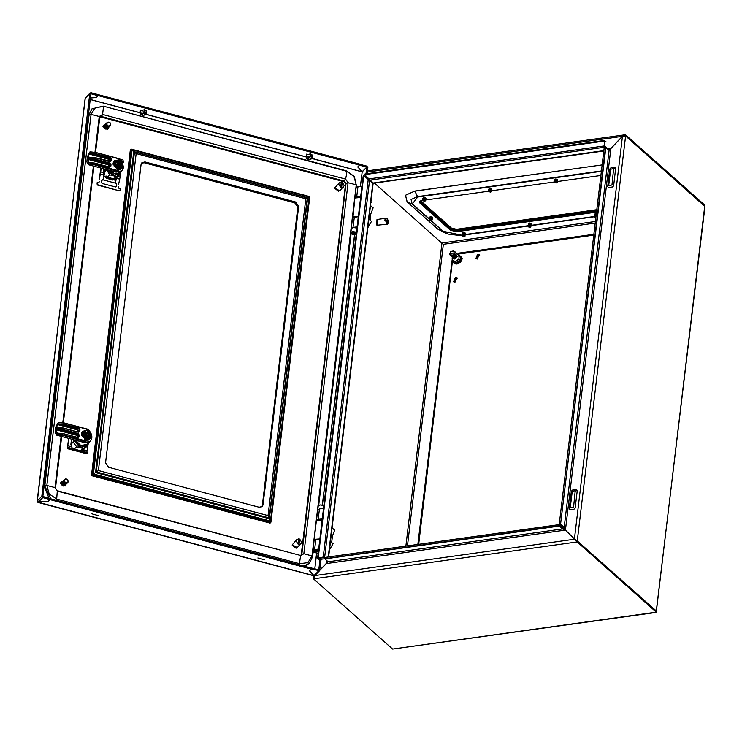 <?xml version="1.0" encoding="UTF-8"?>
<svg xmlns="http://www.w3.org/2000/svg" width="742" height="742" viewBox="0 0 742 742"><rect width="100%" height="100%" fill="white"/><g stroke="black" fill="none" stroke-linecap="round" stroke-linejoin="round"><path stroke-width="1.11" d="M317.808 509.671L318.244 505.979L319.997 504.94L323.883 505.506M358.321 216.72L354.24 217.285L352.431 218.361L351.281 228.926M358.293 216.72L357.106 226.894L353.025 227.46L351.216 228.536M361.957 186.196L357.876 186.761L356.067 187.837L354.862 198.207M360.742 196.37L356.67 196.936L354.862 198.012M359.434 197.103L360.677 196.936M352.914 217.712L354.889 198.012L360.612 197.493L360.324 196.982M355.696 227.646L357.032 227.46M595.882 217.183L594.333 217.638L595.761 218.167L594.184 217.239L595.919 216.877L594.184 217.239L594.908 216.618L595.937 216.673L594.203 217.035L594.333 217.638L595.882 217.183M594.713 216.182L595.993 216.237L594.713 216.182M594.963 216.145L596.002 216.2L594.963 216.145M595.019 215.672L596.058 215.727L595.019 215.672M594.824 215.236L596.104 215.282L594.824 215.236M595.075 215.189L596.114 215.245L595.075 215.189M595.13 214.716L596.169 214.772L595.13 214.716M594.936 214.29L596.225 214.336L594.936 214.29M595.186 214.243L596.225 214.299L595.186 214.243M595.242 213.77L594.546 214.188L595.242 213.77M594.323 215.365L594.852 214.299L594.323 215.365M594.212 216.312L594.741 215.245L594.212 216.312M594.184 217.313L594.62 216.2L594.184 217.313M570.273 507.723L573.575 507.268L575.226 490.694L572.221 491.445L570.273 507.723M569.235 508.91L570.106 509.791L574.058 509.235L575.171 508.075L577.276 490.443L576.404 489.562L572.453 490.119L571.34 491.278L569.235 508.91M608.7 185.528L611.992 185.064L613.643 168.49L610.638 169.241L608.7 185.528M607.661 186.706L608.523 187.587L612.484 187.03L613.588 185.88L615.693 168.239L614.83 167.358L610.87 167.915L609.757 169.074L607.661 186.706M449.791 253.291L451.034 251.455L453.381 250.972L454.419 253.235L453.158 255.165L449.921 254.858L449.754 253.328L453.965 253.124L449.949 253.254M556.352 182.875L556.908 182.643L555.211 181.855L554.617 182.365L556.908 182.643L555.211 181.855L554.617 182.365L556.352 182.875M555.164 181.558L557.149 182.291L555.183 181.354L557.149 182.291L555.164 181.558L554.469 181.966L555.164 181.558M554.997 180.918L556.964 181.178L557.131 182.365L556.964 181.178L554.997 180.918M555.248 180.872L556.964 181.178L555.248 180.872M555.304 180.399L557.288 181.131L555.304 180.399L554.608 180.816L555.304 180.399M555.109 179.963L557.084 180.223L557.335 181.382L557.084 180.223L555.109 179.963M555.359 179.926L557.084 180.223L555.359 179.926M555.415 179.453L557.4 180.185L555.415 179.453L554.719 179.861L555.415 179.453M555.22 179.017L557.196 179.276L557.455 180.427L557.196 179.276L555.22 179.017M555.47 178.97L557.196 179.276L555.47 178.97M554.608 180.093L555.137 179.026L554.608 180.093M554.497 181.039L555.025 179.981L554.497 181.039M554.469 182.05L554.905 180.927L554.469 182.05M554.497 182.133L555.183 181.354L554.497 182.133M377.697 225.318L376.834 225.086L376.908 219.706M463.082 235.604L462.489 236.114L464.789 236.392L463.082 235.604M462.461 236.002L463.036 235.297L464.844 236.281M462.377 235.613L463.064 235.093L465.021 235.928M462.34 235.789L462.869 234.667L464.844 234.926L465.002 236.114M462.989 234.639L464.696 234.862M462.516 234.741L463.175 234.147L465.086 235.047M462.377 234.787L462.98 233.711L464.956 233.971L465.215 235.131M463.101 233.693L464.817 233.915M462.628 233.786L463.286 233.201L465.197 234.092M462.489 233.841L463.101 232.765L465.067 233.025L465.327 234.175M463.212 232.747L464.928 232.969M462.739 232.84L463.509 232.237M596.651 210.691L456.488 230.335L451.386 229.195L420.25 200.98M596.772 209.671L456.608 229.315L451.507 228.174L420.695 200.804M386.703 223.861L387.445 224.149L388.4 222.86L385.552 220.328L386.703 223.861M387.825 222.35L388.502 221.979L387.352 218.436L386.61 218.157L377.381 219.446L377.474 225.16L387.445 224.149M387.843 222.071L384.996 219.539L384.885 220.42L385.552 220.328M384.996 219.539L386.61 218.157M388.502 221.979L385.654 219.446M432.632 217.666L430.583 216.59L429.813 217.026M531.263 223.843L528.341 223.741M465.336 233.081L463.119 232.265L462.414 232.979M575.959 540.417L565.413 530.076L564.18 527.265L560.943 524.39L559.96 524.529L563.197 527.404L564.18 527.265L609.117 150.403L605.593 146.619L560.59 524.093L605.88 147.528M656.318 611.065L704.9 207.12L704.668 206.239L625.599 136.018L622.417 136.333L609.117 150.403M704.677 206.174L704.798 205.154L625.729 134.933L625.599 135.953L704.603 206.183M328.604 556.945L373.152 183.357L369.553 180.649L324.625 557.502L323.243 557.075L368.245 179.61L369.553 180.649M607.828 149.253L605.704 147.213M372.874 182.588L368.932 178.887L603.932 145.961L604.266 146.879M565.181 530.159L562.668 527.952L562.547 528.963L328.14 561.815L324.903 558.949L559.31 526.097L559.431 525.076L558.772 524.687L323.846 557.613M562.668 527.952L559.431 525.076M577.313 540.909L577.193 541.929L656.262 612.141L392.583 649.102L656.178 612.447L656.382 611.13L577.313 540.909L574.772 539.61L565.367 530.131L562.547 528.963L558.939 525.809L558.772 524.687L323.809 557.613L318.819 558.401L318.986 559.524L558.939 525.809M392.583 649.102L313.514 578.881L313.745 577.749M374.469 183.107L442.427 243.682M704.668 206.239L656.392 611.056L577.118 540.872M367.299 172.042L622.417 136.333L574.382 539.156L577.322 540.835L625.599 136.018M563.197 527.404L565.45 529.788M607.846 149.114L610.898 148.669M370.045 180.083L372.456 182.217M625.729 134.933L624.514 134.812L622.371 136.296L610.944 148.279M610.907 148.242L607.41 148.725M367.253 177.255L369.08 179.1M624.894 135.916L625.413 135.981M328.14 561.815L319.802 570.283M565.367 530.131L574.846 539.675M314.691 575.597L313.514 578.881L577.193 541.929L574.327 539.211L314.691 575.597M313.643 577.795L313.412 576.896L314.552 575.606M371.918 182.745L373.152 183.357M326.61 563.568L326.174 563.178L326.897 560.72M319.821 570.171L326.128 563.614L326.508 560.368M366.724 176.828L372.141 182.699M371.649 181.818L371.575 182.439M366.733 176.763L369.191 179.258M369.924 179.991L372.196 182.3M324.449 558.763L324.903 558.949M318.819 558.401L558.772 524.687M558.494 524.817L558.661 525.939M559.459 524L559.96 524.529M560.59 524.093L605.593 146.619M606.01 141.815L604.878 141.694L559.301 523.982L560.423 524.102M604.405 145.729L604.628 140.414L364.953 174.008L364.582 174.648L368.932 178.887M604.313 145.311L604.628 140.414M604.257 141.054L364.582 174.648M323.614 557.65L322.649 557.437L323.243 557.075L317.604 558.132L322.649 557.437M368.245 179.61L363.775 175.483L363.19 175.845L317.604 558.132M363.775 175.483L318.188 557.771M419.592 201.472L450.728 229.287L456.849 230.651L456.729 231.671L450.607 230.298L419.916 203.048L419.369 201.954L422.523 200.451M600.853 175.464L557.52 181.54M554.367 181.975L491.594 190.777M488.449 191.213L425.676 200.015M596.614 211.071L456.849 230.651M596.485 212.082L456.729 231.671M596.271 213.881L594.259 214.503M425.973 198.197L423.765 197.316M430.035 219.817L429.451 220.328L431.742 220.597L430.035 219.817M429.414 220.216L429.998 219.511L431.798 220.495M429.33 219.827L430.017 219.307L431.974 220.142M429.303 220.003L429.831 218.871L431.798 219.131L431.965 220.328M429.943 218.853L431.658 219.075M429.479 218.955L430.128 218.361L432.039 219.261M429.33 219.001L429.943 217.925L431.909 218.185L432.169 219.335M430.054 217.907L431.77 218.129M429.59 218L430.249 217.415L432.159 218.306M429.442 218.055L430.054 216.979L432.029 217.239L432.28 218.389M430.175 216.961L431.881 217.183M431.909 216.692L432.271 217.36M319.895 538.915L315.832 539.48L314.014 540.556L313.022 551.371M318.68 549.089L314.627 549.655L312.799 550.731M323.54 508.391L319.477 508.956L317.65 510.032L316.472 520.522M323.512 508.391L322.325 518.565L318.262 519.131L316.435 520.207M321.388 519.252L321.434 519.984M318.615 519.65L322.26 519.131M321.907 519.177L321.305 519.929M317.038 549.878L318.615 549.655M318.272 549.701L318.077 550.174M530.15 227.386L530.706 227.145L529 226.366L528.415 226.876L530.15 227.386M528.378 226.764L528.963 226.06L530.762 227.043M528.295 226.375L528.981 225.856L530.938 226.69M528.267 226.551L528.786 225.429L530.762 225.679L530.929 226.876M528.907 225.401L530.623 225.624M528.434 225.503L529.092 224.909L531.003 225.809M528.295 225.549L528.907 224.474L530.873 224.733L531.133 225.893M529.018 224.455L530.734 224.678M528.554 224.548L529.213 223.963L531.114 224.854M528.406 224.603L529.018 223.528L530.984 223.787L531.244 224.937M529.129 223.509L530.845 223.732M528.666 223.602L529.436 222.999M490.434 192.113L490.991 191.881L489.284 191.093L488.7 191.603L490.434 192.113M488.663 191.492L489.238 190.796L491.046 191.779M488.579 191.111L489.266 190.592L491.223 191.427M488.551 191.288L489.071 190.156L491.046 190.416L491.213 191.603M489.191 190.137L490.907 190.36M488.718 190.23L489.377 189.637L491.287 190.536M488.579 190.277L489.191 189.201L491.158 189.46L491.417 190.62M489.303 189.182L491.018 189.405M488.839 189.284L489.497 188.691L491.399 189.59M488.69 189.331L489.303 188.255L491.269 188.514L491.529 189.664M489.414 188.236L491.13 188.459M423.367 200.331L422.773 200.841L425.073 201.119L423.367 200.331M422.745 200.73L423.32 200.034L425.129 201.017M422.662 200.349L423.348 199.83L425.305 200.665M422.625 200.525L423.153 199.394L425.129 199.654L425.287 200.841M423.274 199.375L424.981 199.598M422.801 199.468L423.459 198.875L425.37 199.774M422.662 199.515L423.265 198.439L425.24 198.698L425.5 199.858M423.385 198.42L425.101 198.643M422.912 198.522L423.571 197.929L425.481 198.828M422.773 198.568L423.376 197.493L425.352 197.752L425.611 198.912M423.497 197.474L425.212 197.697M332.472 528.183L334.661 530.131L332.416 536.188L331.665 542.467M330.858 541.753L333.047 543.701L329.439 549.933M331.609 535.464L332.416 536.188M329.828 546.65L332.499 524.26M370.907 205.914L373.096 207.862L370.842 213.919L370.1 220.207M369.284 219.484L371.473 221.431L367.865 227.664M370.035 213.195L370.842 213.919M368.264 224.381L370.926 201.991M453.241 257.075L456.469 256.621L453.241 257.075M455.236 254.933L456.497 255.276L456.97 256.695L454.753 259.004L453.492 258.67L453.019 257.251L455.236 254.933M456.571 255.341L457.044 256.76L454.818 259.069L453.529 258.698M477.802 254.265L475.761 258.615L477.236 259.014L479.276 254.664L477.802 254.265M479.582 255.035L478.525 254.905L476.169 258.884M455.597 277.387L453.557 281.737L455.031 282.136L457.072 277.786L455.597 277.387M457.387 278.157L456.321 278.027L453.974 282.006M593.748 235.084L457.452 254.2M457.554 254.172L459.586 253.059L593.85 234.24M479.703 255.267L477.004 255.647M417.876 544.433L452.193 259.83M454.846 278.723L454.438 282.136M118.664 184.276L120.083 177.069L117.922 176.494M120.083 177.069L120.445 173.461M103.435 172.645L100.68 171.912L101.06 168.119M101.756 180.668L103.147 179.23L103.936 174.565M100.819 168.054L99.382 178.544L100.68 171.912M116.132 179.193L115.539 182.532L116.448 184.684M99.641 178.303L99.734 179.443M115.91 179.332L115.279 182.764M264.532 559.783L257.882 558.012L264.532 559.783M262.445 555.035L262.38 553.421L259.654 553.81M259.96 554.367L262.52 554.478M262.872 554.571L264.532 555.591L262.733 553.513L262.798 555.127M262.529 555.053L262.705 553.541M65.157 485.982L60.38 483.441L61.132 482.022M65.917 484.405L65.296 485.852L60.649 483.163L61.261 481.873L62.718 481.196M63.302 481.623L61.994 483.691L61.428 483.756L61.716 482.319M61.855 484.266L61.428 483.756M61.976 484.155L62.875 485.472L63.256 484.98L62.068 483.877M65.046 482.217L64.396 480.176M64.962 482.077L64.109 482.532L63.339 480.89L63.831 480.872M63.293 481.641L63.552 481.252M62.745 481.716L63.246 480.668M61.957 483.923L63.358 484.665L62.337 483.459M63.664 483.923L63.32 484.433L62.606 483.033M63.803 483.265L63.469 484.072L62.866 482.615M62.847 482.263L63.617 483.691L63.098 482.217M64.109 482.532L63.775 483.311L63.339 481.818M63.942 482.921L63.589 481.41M64.452 480.222L64.61 479.286M64.294 479.712L64.118 480.324M62.439 481.549L61.929 482.949M61.679 483.357L62.096 481.957M65.973 478.84L64.369 479.62M67.847 480.028L66.066 478.776M64.489 481.743L65.899 482.81L66.706 482.625M64.971 485.222L62.931 485.351M65.361 484.814L63.534 485.055L63.58 485.667M65.277 484.758L63.738 484.758L63.71 485.361M65.417 484.517L63.96 484.739L64.294 483.942M65.565 484.266L64.09 484.415M66.882 483.441L66.149 483.506L66.159 484.155M67.151 483.163L66.483 483.756M67.429 482.884L66.446 483.07L66.641 483.543M67.698 482.606L66.557 482.847L66.799 483.32M64.99 482.328L66.316 482.949M66.428 482.745L66.993 483.033L68.051 482.133M64.739 482.894L66.159 483.19M64.359 483.849L65.778 484.174L64.22 484.072M64.007 484.637L65.342 484.86M64.443 483.589L65.871 483.988M63.209 484.674L63.515 484.266M64.508 483.478L65.908 483.923M66.001 483.728L64.684 483.051M64.804 482.792L66.168 483.404M62.82 481.614L63.385 480.538M62.467 482.133L62.968 480.946M62.532 482.031L63.107 480.816M61.994 482.857L62.384 481.549M61.734 483.255L62.031 481.929M61.493 483.663L61.688 482.309M62.912 485.389L61.753 484.331M63.209 484.702L62.17 483.515M63.358 484.341L62.384 483.098M63.506 483.979L62.616 482.68M63.812 483.218L63.098 481.846M63.107 481.206L63.654 480.259M63.042 481.308L63.515 480.389M63.979 482.829L63.358 481.437M63.413 480.797L63.933 479.981M63.339 480.89L63.784 480.12M64.155 482.439L63.626 481.029M63.729 480.389L64.202 479.703M63.654 480.491L64.062 479.842M64.294 482.133L63.831 480.723L64.341 482.04M64.044 480L64.48 479.425M63.97 480.093L64.331 479.564M64.517 481.697L64.183 480.259M61.549 484.721L62.727 485.797L61.734 484.545M61.234 484.09L61.178 483.302L61.688 484.609M61.178 483.302L61.438 482.699M63.469 485.889L64.842 485.491L62.764 485.722M62.773 485.685L63.432 485.964M66.084 478.97L67.958 480.658L67.976 481.818L67.04 482.764M66.307 483.125L64.86 482.588M68.069 481.437L67.912 480M64.452 479.638L65.593 478.961M61.252 484.062L61.809 484.303M65.899 482.81L64.99 482.281M67.012 483.292L66.52 483.71M67.29 483.014L66.678 483.487M67.559 482.745L66.836 483.265M65.018 485.287L63.608 485.593M65.185 485.073L63.738 485.296M65.491 484.637L63.988 484.665M65.639 484.405L64.118 484.331M66.038 483.663L64.545 483.302M107.701 129.191L102.925 126.65L103.676 125.231M108.462 127.615L107.84 129.062L103.194 126.372L103.806 125.083L105.262 124.406M104.038 126.873L104.232 125.519L104.038 126.873L104.566 126.845L104.724 125.008M106.347 126.474L105.318 125.584L104.223 126.567M105.642 125.426L105.012 125.342L105.512 124.155M105.846 124.777L105.012 125.342M104.52 127.364L105.42 128.681L105.791 128.218L104.882 126.669M107.507 125.287L106.839 125.342L106.635 123.701M106.839 125.342L105.883 124.1L106.375 124.081M106.653 125.741L105.587 124.517L106.097 124.461M105.605 128.236L104.613 127.086M106.208 127.132L105.865 127.643L105.151 126.242M106.199 126.826L106.013 127.281L105.503 126.761L105.41 125.825M106.486 126.131L105.883 125.027M106.996 123.432L107.479 122.226L108.601 122.207L109.714 122.699L110.79 124.693L109.983 122.625L108.629 122.18M106.839 122.922L107.034 124.953L108.443 126.019L107.442 125.75M104.984 124.758L104.474 126.159M104.641 125.166L104.288 126.465M110.604 124.656L109.25 125.834M108.443 126.019L109.584 125.973M107.516 128.431L105.475 128.561M107.673 128.199L106.078 128.264L106.125 128.858M106.403 128.199L107.822 127.967M106.635 127.652L107.961 127.726M108.109 127.476L106.783 127.29M109.157 126.928L107.136 126.455M109.426 126.65L108.87 127.17M109.695 126.372L109.028 126.965M109.974 126.094L108.991 126.279L109.185 126.752M110.243 125.815L109.102 126.057L109.343 126.53M108.851 126.335L107.358 125.88L108.861 126.159M108.972 125.955L109.538 126.242L110.595 125.342M107.349 126.001L108.703 126.4M106.987 126.799L108.388 126.956M106.904 127.058L108.286 127.439L106.839 127.151M107.034 124.953L107.59 125.426M106.551 127.847L106.254 128.579M104.715 126.724L105.754 127.884L106.06 127.476M107.052 126.687L108.453 127.132M107.228 126.261L108.582 126.873M105.29 124.925L105.791 123.877M105.364 124.823L105.93 123.747M105.076 125.24L105.652 124.025M104.539 126.066L104.928 124.758M105.457 128.598L104.297 127.541M105.605 128.255L104.501 127.132M105.902 127.55L104.928 126.307M106.05 127.188L105.16 125.89M106.199 126.808L105.392 125.472M106.356 126.428L105.642 125.055M105.661 124.415L106.199 123.469M105.587 124.517L106.06 123.599M106.523 126.038L105.902 124.647M105.958 124.007L106.477 123.191M105.883 124.1L106.338 123.33M106.7 125.648L106.171 124.239M106.273 123.599L106.746 122.912M106.199 123.701L106.57 123.079M106.375 123.933L106.885 125.25M106.588 123.209L107.024 122.634M106.514 123.302L106.848 122.801M107.061 124.906L106.727 123.469M104.093 127.93L105.271 129.006L104.279 127.754M103.778 127.299L103.722 126.511L104.232 127.819M103.722 126.511L103.982 125.908M106.013 129.099L107.386 128.7L105.308 128.932M105.318 128.895L105.976 129.173M106.996 122.847L108.137 122.17M103.797 127.272L104.353 127.513M107.905 128.023L106.282 128.505M109.287 126.78L108.907 127.123M109.556 126.502L109.065 126.919M109.835 126.223L109.222 126.697M110.104 125.955L109.38 126.474M107.562 128.496L106.152 128.802M107.887 128.069L106.412 128.19M108.035 127.847L106.533 127.874M108.184 127.615L106.662 127.541M108.712 126.613L107.238 126.149M261.815 506.907L263.085 504.81L262.269 506.536L259.171 507.268L108.61 467.228L105.512 462.906L141.101 164.446L141.907 162.721L145.005 161.988L295.576 202.028L298.674 206.35L297.848 207.185L294.75 202.854L295.576 202.028M145.005 161.988L144.189 162.813L294.75 202.854M305.787 198.726L309.117 196.945L132.076 149.865L136.176 153.622L305.787 198.726L268.001 515.634L98.389 470.53L93.427 473.971L132.076 149.865M91.479 475.613L270.06 523.11L270.932 522.145L270.533 521.134L93.353 474.017L91.479 475.613L130.304 150.023L131.306 149.161L309.748 196.621L270.913 521.941M93.427 473.971L270.468 521.051L268.001 515.634M262.26 505.636L297.848 207.185M144.189 162.813L141.546 163.184M263.085 504.81L298.674 206.35M98.556 515.644L91.906 513.872L98.556 515.644M96.469 510.895L96.414 509.29L93.659 509.671M93.984 510.236L96.553 510.338M96.822 510.988L96.896 510.431L98.565 511.451L96.757 509.383L96.553 510.913M96.896 510.431L96.757 509.383M352.626 217.007L358.34 216.497M357.635 216.812L353.906 216.84L353.786 217.369L353.86 216.887M356.661 186.669L354.259 176.42L346.189 170.762L103.175 106.134L91.887 108.926L88.539 115.474L91.108 114.37L99.28 116.54L99.762 117.366L101.515 116.522L99.808 117.143M301.169 555.359L345.559 183.821L344.01 181.66L100.995 117.041M304.647 566.257L309.497 563.169L312.53 556.75L312.048 555.925L303.877 553.755L301.827 554.348L346.069 183.302L344.52 181.141L101.515 116.522L102.535 114.491L99.28 116.54L95.004 152.342M88.539 115.474L44.297 486.511L48.935 498.179M314.209 540.148L314.367 539.304L319.255 539.007M314.135 539.749L316.407 520.754L322.121 520.253M317.928 539.193L315.452 539.555M144.644 109.76L143.92 113.674L145.098 114.899L143.948 113.647M145.098 114.899L146.174 113.396L144.412 111.986M142.585 113.47L142.343 115.279L142.306 113.47M140.748 109.955L140.368 112.237L140.98 113.804L143.568 113.582L140.98 113.804M144.291 109.668L144.059 111.894L140.368 112.237M142.343 115.279L145.08 114.889M144.059 111.894L143.568 113.582M142.371 115.251L144.959 115.038M140.609 110.057L140.155 113.053L142.019 115.158L140.804 114.407M140.229 112.376L140.841 113.934M144.393 109.686L143.92 113.674M144.978 114.287L144.894 115.019M142.223 113.47L142.019 115.158M122.115 170.632L123.497 167.497L122.105 170.641L118.525 171.671L94.373 164.789L88.437 164.761L86.879 162.006L86.981 160.17L86.879 162.006M117.607 170.845L123.385 167.358L119.063 158.649L118.618 159.855L114.231 160.866L113.099 163.268L117.486 169.352L117.857 171.031M118.618 159.855L122.096 166.7L121.104 168.972L117.486 169.352M120.547 169.408L121.169 166.672M116.086 161.459L113.507 161.886M118.525 171.671L116.142 172.125L88.437 164.761M93.854 164.715L93.974 163.157L88.187 162.832L88.521 164.195L94.531 164.325L117.236 170.372L117.366 169.306M88.187 162.832L88.317 157.026L87.231 158.139L86.981 160.17L88.075 159.066M88.14 158.51L89.699 159.317L89.522 159.799L88.094 158.946M89.198 153.585L90.339 153.891L90.162 154.373L89.059 153.863L89.968 151.869L87.556 156.358L86.972 160.272M119.063 158.649L119.991 159.103L123.487 167.442M94.651 157.554L88.252 157.582M88.307 157.156L90.598 157.285M89.059 153.863L88.317 157.026M88.493 164.678L88.521 164.195M87.213 158.241L87.556 156.358M118.497 159.808L118.627 158.751L95.31 152.379L119.119 158.658M89.272 157.211L95.264 157.61L95.143 159.196L109.797 163.092L111.04 164.826L110.873 166.18L109.315 167.163L94.651 163.268L94.373 164.789M94.002 162.98L88.112 162.637M89.198 162.674L89.949 162.711M113.146 164.705L113.266 163.073L114.416 162.006L114.305 163.843L116.411 161.366L117.542 161.264L114.991 163.157L116.8 167.469L116.253 168.861M118.08 168.276L120.955 167.785L121.308 165.698L119.212 168.174L118.08 168.276L120.853 165.577L118.822 162.071L120.464 165.828L119.295 167.646M118.006 168.536L117.449 169.102L117.83 165.976L116.921 166.802L118.34 165.809L119.731 166.013L119.824 165.271L118.998 165.049L118.154 165.865M118.34 165.809L117.83 165.976M118.136 167.822L118.117 165.911M118.099 165.856L117.18 164.576L117.598 164.214L117.922 165.141L118.534 162.47M118.284 164.538L118.998 165.049M115.9 164.993L116.16 164.297L115.344 164.075L115.251 164.826L116.791 165.559L116.577 167.349M116.16 164.297L116.958 164.186L116.596 164.789L117.217 163.286L117.598 164.214M114.917 163.333L117.199 162.108L116.958 164.186M117.922 165.141L118.303 162.016L117.514 161.506M118.822 162.071L118.85 161.45L118.303 162.016M118.878 161.617L119.907 162.294L118.85 161.45M121.308 165.698L119.907 162.294L121.428 163.871L121.308 165.698M117.653 169.426L119.889 168.87L117.755 169.473M116.744 167.924L115.706 167.238L114.305 163.843L113.953 165.92L116.67 168.184M114.416 162.006L117.542 161.264M113.341 163.092L113.192 164.947M119.889 168.87L120.955 167.785M117.199 162.108L117.486 161.71M116.735 165.985L116.735 167.34L117.301 166.672M117.162 163.75L117.69 163.416M117.18 164.576L117.282 163.778M119.156 165.865L119.824 165.271M116.921 166.802L116.846 167.377M116.958 164.511L116.438 165.206M107.052 169.714L112.969 175.585L119.1 174.12L121.521 171.235M120.464 172.738L115.65 175.14L113.656 174.889L108.072 169.983M106.468 169.556L109.751 174.797L107.404 177.18L106.05 175.947L105.364 176.633L106.727 177.867L106.319 178.284L112.738 179.991L114.75 179.1L115.223 179.768L116.772 178.794L116.299 178.126L114.75 179.1M106.394 170.113L104.047 172.496L104.464 169.018M103.88 168.87L103.37 173.183L104.075 174.834L104.761 174.138L104.047 172.496M103.806 175.483L106.319 178.284M109.751 174.797L116.169 176.503L119.694 174.704L120.547 172.654M116.169 176.503L113.823 178.887L105.364 176.633M106.727 177.867L113.146 179.573L114.704 179.119L115.381 178.423L113.823 178.887M113.146 179.573L112.738 179.991M119.694 174.704L116.976 177.44M115.882 179.508L114.815 180.176L114.342 179.518M99.474 181.595L98.603 182.884L97.202 182.513L97.388 185.008L97.035 183.868M119.852 190.462L119.091 190.777L97.656 184.73M119.369 190.508L119.991 190.36L120.315 188.654L118.915 188.282L118.386 186.622M122.282 161.886L123.469 162.201L123.005 159.984L120.13 159.215M101.969 179.889L101.524 182.606L102.146 183.478L115.446 187.012L116.234 186.52L116.513 184.146L115.891 183.283M102.915 179.833L115.52 183.181M119.091 190.777L97.388 185.008M104.279 173.127L104.075 174.834M113.832 178.887L114.704 179.119M114.815 180.176L115.223 179.768M115.65 175.14L115.78 174.036M296.086 548.264L292.181 545.082L292.32 544.526M81.462 435.164L81.583 433.532L82.733 432.465L82.622 434.293L84.727 431.825L85.859 431.723L83.308 433.616L85.117 437.928L84.56 439.32M86.397 438.735L89.272 438.244L89.624 436.157L87.528 438.633L86.397 438.735L89.17 436.036L87.129 432.521L88.771 436.277L87.602 438.105M86.322 438.995L85.766 439.561L86.137 436.426L85.228 437.251L86.647 436.259L88.048 436.472L88.14 435.73L87.315 435.508L86.462 436.324M86.647 436.259L86.137 436.426M86.443 438.281L86.434 436.37M86.415 436.305L85.497 435.035L85.905 434.664L86.239 435.6L86.842 432.92M86.601 434.998L87.315 435.508M84.208 435.452L84.477 434.756L83.651 434.534L83.568 435.285L85.107 436.008L84.894 437.808M84.477 434.756L85.265 434.645L84.913 435.239L85.525 433.745L85.905 434.664M83.234 433.792L85.516 432.567L85.265 434.645M86.239 435.6L86.61 432.465L85.831 431.965M87.129 432.521L87.166 431.909L86.61 432.465M87.185 432.076L88.224 432.753L87.166 431.909M89.624 436.157L88.224 432.753L89.736 434.32L89.624 436.157M85.97 439.885L88.205 439.32L86.072 439.932M85.061 438.383L84.022 437.697L82.622 434.293L82.269 436.379L84.987 438.643M82.733 432.465L85.859 431.723M81.657 433.551L81.509 435.406M88.205 439.32L89.272 438.244M85.516 432.567L85.803 432.169M85.052 436.444L85.042 437.799L85.618 437.131M85.478 434.2L86.007 433.875M85.497 435.035L85.59 434.237M87.473 436.315L88.14 435.73M85.228 437.251L85.163 437.836M85.274 434.97L84.755 435.665M73.606 439.7L79.784 447.565L85.914 446.1L88.335 443.215L86.86 452.435M87.278 444.718L82.464 447.12L80.47 446.87L74.33 439.895M73.504 439.672L73.208 442.093L76.565 446.777L74.283 449.095M73.208 442.093L70.861 444.477L71.501 439.143M71.288 446.415L70.861 444.477M74.052 449.031L72.864 447.918L72.475 448.316M76.565 446.777L82.983 448.483L86.508 446.684L87.361 444.634M82.983 448.483L80.702 450.802M81.805 450.802L80.822 450.83M83.317 450.394L82.01 450.858M86.508 446.684L83.271 449.958M82.464 447.12L82.594 446.016M87.371 429.108L86.935 430.314L90.413 437.149L89.411 439.431L85.803 439.811L85.664 441.008L91.702 437.817L87.371 429.108L88.307 429.562L91.785 438.003L90.422 441.1L86.842 442.13L62.68 435.248L56.744 435.22L55.196 432.465L55.298 430.629L55.196 432.465M86.935 430.314L82.547 431.315L81.416 433.727L85.803 439.811M88.855 439.867L89.485 437.121M84.403 431.918L81.815 432.345M86.842 442.13L84.458 442.584L56.744 435.22M62.17 435.174L62.282 433.616L56.503 433.282L56.828 434.654L62.847 434.784L85.553 440.822L85.682 439.765M56.503 433.282L56.633 427.485L55.539 428.598L55.298 430.629L56.392 429.525M56.457 428.969L58.006 429.776L57.83 430.258L56.401 429.405M57.505 424.044L58.655 424.35L58.479 424.832L57.375 424.322L58.33 422.281L55.863 426.817L55.288 430.731M56.522 429.191L62.773 429.544L62.987 427.976L63.58 428.069L56.568 428.041M56.615 427.605L58.915 427.744M57.375 424.322L56.633 427.485M56.8 435.137L56.828 434.654M55.529 428.7L55.863 426.817M86.814 430.267L86.935 429.201L63.617 422.829L87.426 429.117M74.812 440.025L75.703 440.479M57.588 427.67L62.987 427.976M58.368 422.263L64.192 422.94L64.1 424.229L78.754 428.125L79.997 429.85L79.839 431.213L78.272 432.196L63.617 428.301L63.46 429.655L78.114 433.551L79.348 435.276L79.19 436.639L77.622 437.622L62.931 433.495L56.429 433.096M57.505 433.124L58.266 433.17M338.649 191.464L334.725 188.292L334.865 187.735M73.551 448.604L72.057 448.214L71.399 445.803M68.904 438.448L67.717 445.803L71.223 446.74M67.717 445.803L67.448 447.361L68.181 447.556M83.725 449.485L83.614 450.032L87.12 450.969M83.614 450.032L83.345 450.663L81.397 450.691M68.672 438.383L67.346 448.632L86.638 453.687M83.447 449.773L83.178 450.802M87.612 453.316L68.218 448.159L68.283 447.491L87.686 452.657L86.749 453.789M68.218 448.159L67.346 448.632M68.283 447.491L67.541 447.899L67.448 447.361M146.322 111.421L144.486 109.714L140.423 110.716M312.289 155.551L310.462 153.854L306.4 154.855M37.1 501.119L41.802 496.212L89.81 93.566L85.126 98.334L37.267 501.425M90.941 93.798L98.157 95.718L98.278 94.698L91.062 92.778L90.07 93.019L85.2 98.25L37.193 500.896L38.204 502.251L48.23 501.314L50.002 499.514L50.122 498.494L42.851 496.491L90.867 93.844M359.555 164.288L366.845 166.115L367.837 167.506L367.095 173.702M366.733 176.744L366.576 178.061M321.128 559.227L319.57 570.7L311.362 569.021L311.399 568.084M362.179 171.866L366.789 167.228L365.992 173.86M365.769 175.798L365.602 177.162M320.025 559.385L318.772 569.875M362.152 171.847L360.473 186.177M96.423 97.471L98.232 95.662L359.453 165.132L357.737 167.006L359.508 165.216L366.724 167.135L362.142 171.792L357.755 166.848M98.269 94.735L359.573 164.112L359.453 165.132M98.352 94.651L98.232 95.662M37.796 502.065L48.313 501.23M38.185 502.241L313.699 575.616M313.968 575.569L309.507 570.867L311.288 569.068L311.408 568.057L50.104 498.67M48.295 501.406L50.066 499.607L311.288 569.068M50.066 499.607L50.187 498.587M362.179 171.838L360.38 186.159M319.57 570.7L314.96 575.375L313.987 575.588L318.578 570.941M311.482 568.001L318.754 569.902M311.362 569.021L309.59 570.821L313.987 575.588M359.638 164.205L359.508 165.216M41.802 496.212L42.795 497.594L50.002 499.514M90.07 93.019L89.81 93.566M98.157 95.718L96.386 97.517L90.357 98.074M296.104 540.89L298.126 544.192L298.766 538.831L296.754 539.508L296.104 540.89M296.754 539.508L292.283 544.767L297.236 547.633L301.706 542.374L299.675 539.072L298.729 539.146M298.126 544.192L298.766 544.711L301.057 543.756M299.035 544.433L299.675 539.072M298.766 544.711L299.406 539.351M310.62 153.891L309.896 157.814L311.074 159.029L309.924 157.786M311.074 159.029L312.15 157.536L310.388 156.126M308.561 157.601L308.32 159.419L308.282 157.61M306.715 154.095L306.344 156.376L306.956 157.935L309.572 157.694L306.956 157.935M310.267 153.807L310.035 156.033L306.344 156.376M308.32 159.419L311.056 159.029M310.035 156.033L309.572 157.694M308.347 159.391L310.935 159.168M306.585 154.197L306.131 157.193L307.995 159.298L306.78 158.547M306.205 156.516L306.817 158.074M310.369 153.826L309.896 157.814M310.954 158.426L310.861 159.15M308.199 157.61L307.995 159.298M338.649 184.09L340.671 187.392L341.311 182.04L339.298 182.718L338.649 184.09M339.298 182.718L334.827 187.967L339.78 190.833L344.251 185.583L342.22 182.282L341.274 182.346M340.671 187.392L341.311 187.911L343.602 186.956M341.58 187.633L342.22 182.282M341.311 187.911L341.951 182.56M352.181 233.841L351.968 232.747L353.136 232.06L356.383 232.951M352.172 233.99L350.845 232.617L351.328 228.545L353.081 227.506L356.958 228.072M350.845 232.617L352.598 231.578L356.475 232.144M453.585 258.745L457.081 256.797L456.794 255.591M453.835 258.921L457.081 256.797L456.59 255.359M452.305 257.465L457.907 256.676L452.305 257.465M459.289 255.229L456.228 253.736L452.703 256.157L452.138 257.817L452.23 260.071L455.291 261.564L458.825 259.153L459.289 255.229L460.652 256.444L460.188 260.359L458.825 259.153M460.216 256.055L460.967 256.435L460.476 260.553L456.766 263.095L453.548 261.527L452.23 260.071M453.594 261.277L456.655 262.779L455.291 261.564M456.766 263.095L460.476 260.553M319.858 504.959L323.521 505.246M323.048 505.191L320.525 504.885M318.188 553.235L313.384 552.354L313.003 551.584L318.429 551.195M313.003 551.584L313.096 550.768L318.531 550.378M352.543 234.593L355.706 234.778L355.585 234.166L352.543 234.593M351.903 233.294L356.318 233.489M361.029 186.316L356.438 187.262M354.259 217.285L353.044 227.46M357.894 186.761L356.679 196.936M361.929 186.196L360.714 196.37M575.514 490.981L577.276 490.443M613.931 168.786L615.693 168.239M454.419 253.235L453.965 253.124M456.488 230.335L456.608 229.315M451.386 229.195L451.507 228.174M420.695 201.935L420.816 200.924M610.889 148.715L565.469 529.64M595.372 221.496L441.907 242.996M601.354 171.309L417.737 197.047L414.861 191.13L602.124 164.863L414.852 191.102L405.475 195.248L407.098 201.843L437.789 229.102L446.424 233.498M465.596 234.852L527.868 226.125L465.596 234.843M531.513 225.614L593.795 216.887L531.522 225.605M407.432 545.899L443.391 244.35L595.177 223.073M372.79 183.524L328.261 556.992M604.211 147.296L370.082 180.102M603.812 150.672L373.319 182.977M441.972 243.061L405.837 546.121M564.95 530.187L326.582 563.595M450.728 229.287L450.607 230.298M431.473 220.764L442.881 231.263L448.261 234.101L459.66 235.455L448.261 234.101L437.789 229.102M443.354 231.319L461.941 235.177M431.139 220.838L442.881 231.263L437.817 229.102L407.098 201.843M420.037 202.028L419.916 203.048M417.737 197.047L412.19 204.013L429.164 219.085M412.663 204.069L429.006 218.575M601.4 170.901L417.477 196.676L411.087 199.505L412.19 204.013L407.126 201.852L405.512 195.257L414.852 191.102M593.869 216.534L531.541 225.271M527.952 225.772L465.624 234.509M462.034 235.01L460.699 235.195M593.786 216.701L531.578 225.42M527.859 225.939L465.651 234.657M315.832 539.48L314.627 549.655M319.477 508.956L318.262 519.131M319.867 538.915L318.661 549.089M332.462 524.566L332.861 524.919M329.958 545.593L330.357 545.945M370.898 202.297L371.297 202.649M368.384 223.323L368.783 223.676M452.509 260.321L418.646 544.322M119.777 179.156L116.392 178.256M103.88 174.927L100.383 173.999M134.46 151.934L307.29 197.891L269.133 517.925L96.293 471.958L134.46 151.934M133.792 151.554L307.615 197.78L269.337 518.76L95.523 472.533L133.792 151.554M131.584 149.318L309.609 196.658M98.389 470.53L136.176 153.622M270.876 522.275L92.296 474.787L131.121 149.198M93.353 474.017L132.011 149.782M270.533 521.134L309.191 196.899M270.468 521.051L309.117 196.945M346.189 170.762L346.523 174.639L345.54 179.119L102.535 114.491L103.472 106.579L95.264 107.636L91.108 114.37L46.867 485.407L55.038 487.577L57.319 490.74L300.325 555.368L301.317 554.868M103.175 106.134L346.486 171.198L353.953 176.429L356.29 184.888L348.119 182.718L345.559 183.821M91.887 108.926L89.049 114.954L44.808 485.991L46.867 485.407L49.204 493.866L56.67 499.097L57.319 490.74M299.249 564.82L300.621 555.804L303.877 553.755L348.119 182.718L345.54 179.119L344.01 181.66M356.772 185.713L356.29 184.888L312.048 555.925L307.893 562.659L299.675 563.716L263.864 554.2M61.141 436.379L55.038 487.577L57.616 491.176L300.325 555.368M303.83 566.035L309.497 563.169M56.244 500.191L56.67 499.097L94.688 509.207M97.888 510.06L260.665 553.346M44.297 486.511L44.808 485.991L50.725 498.726M62.764 422.736L93.371 166.069M119.991 159.103L122.523 162.35L123.385 167.358M109.899 170.465L115.066 173.916L120.39 172.385L122.105 170.641M94.651 163.092L109.213 166.959L94.614 163.036L88.623 162.637M88.038 162.424L89.198 162.517M109.111 166.894L108.629 164.882L89.522 159.799M89.318 153.334L95.106 153.659L95.236 152.583L89.968 152.017M95.31 152.379L90.051 151.832L95.876 152.481L95.792 153.77L110.447 157.666L111.68 159.4L111.523 160.754L109.955 161.737L95.301 157.842L88.363 157.378M88.205 158.732L94.457 159.085L94.679 157.517L109.955 161.737M109.658 166.969L110.549 164.872L109.621 163.574L94.967 159.678L89.699 159.317L108.805 164.399L109.733 165.698L111.04 164.826M108.629 164.882L109.797 163.092M109.241 165.744L109.733 165.698L109.575 166.978M109.306 166.987L110.873 166.18M95.097 154.169L90.339 153.891L109.445 158.974L110.27 158.148L95.097 154.169L95.792 153.77L95.616 154.243M109.751 161.468L109.445 158.974L110.382 160.272L111.198 159.437L110.447 157.666M109.89 160.318L110.382 160.272L110.224 161.552M110.298 161.543L111.68 159.4M109.955 161.561L111.523 160.754M95.301 157.666L110.79 161.311M109.269 159.456L90.162 154.373M95.904 152.509L118.915 158.63M94.447 159.595L94.457 159.085L94.967 159.678M110.141 166.746L109.315 167.163M115.474 161.645L113.22 162.665M119.508 169.751L120.798 167.952M83.781 432.104L81.527 433.115M87.825 440.21L89.105 438.401M75.675 440.247L80.72 445.58L87.204 444.365L90.422 441.1M62.968 433.551L77.622 437.622M56.355 432.874L57.505 432.966M77.418 437.353L76.936 435.341L57.83 430.258M57.635 423.784L63.422 424.118L63.543 423.042L58.284 422.476M77.622 437.437L62.931 433.495L62.68 435.248M63.617 428.125L78.179 431.992L63.58 428.069L56.68 427.828M77.966 437.428L78.865 435.322L77.938 434.033L63.274 430.128L58.006 429.776L77.112 434.858L78.049 436.157L79.348 435.276M76.936 435.341L78.114 433.551M77.558 436.203L78.049 436.157L77.891 437.428M78.457 437.196L79.19 436.639M63.413 424.619L58.655 424.35L77.762 429.433L78.578 428.598L63.413 424.619L64.1 424.229L63.923 424.702M78.068 431.927L77.762 429.433L78.689 430.731L79.515 429.896L78.754 428.125M78.207 430.777L78.689 430.731L78.541 432.002M78.615 432.002L79.997 429.85M78.272 432.011L79.839 431.213M77.585 429.906L58.479 424.832M74.886 440.229L75.684 440.442M58.368 422.291L63.599 422.847M64.22 422.968L87.231 429.089M62.764 430.054L62.773 429.544L63.274 430.128M79.106 431.77L78.272 432.196M67.494 448.595L86.897 453.761M90.19 99.539L140.09 112.812M145.599 114.277L306.066 156.942M311.575 158.408L362.087 171.847M354.537 235.149L322.436 504.393M316.593 553.374L314.747 568.873M314.84 568.891L316.686 553.374M322.529 504.412L354.639 235.14M362.096 171.745L311.649 158.324M306.066 156.84L145.673 114.185M140.507 110.178L140.09 112.701L90.199 99.437M38.204 502.251L42.795 497.594M452.898 260.665L457.295 263.521L461.784 258.439L457.99 254.478M454.911 263.429L462.053 258.81M452.268 257.14L449.726 254.274L450.774 251.621L453.381 250.972L455.087 251.9L456.061 253.504M608.978 150.283L609.738 149.838M373.235 183.283L603.775 150.969M624.514 134.812L367.438 170.845M328.029 561.713L327.649 562.408M313.412 576.896L313.551 575.709M371.825 182.449L372.614 182.986M131.306 149.161L309.739 196.611L270.932 522.145M312.53 556.75L313.096 552.011M318.652 505.395L351.105 233.285M55.511 488.403L61.697 436.537M63.339 422.801L93.937 166.217M95.579 152.416L99.762 117.366M146.359 110.883L146.174 113.396M109.825 170.447L111.179 172.014L115.947 174.045L120.39 172.385M113.359 162.21L115.965 161.496M121.122 166.959L120.083 169.621M81.676 432.669L84.282 431.955M89.43 437.409L88.4 440.08M90.422 441.091L91.813 437.956L91.795 435.944L90.839 432.799L88.307 429.562M75.628 440.238L77.984 443.994L82.761 446.025L87.204 444.365M62.337 433.402L56.939 433.096M37.972 502.427L313.792 575.773M312.336 155.013L312.15 157.536M306.483 154.317L306.066 156.812M457.842 254.404L462.266 258.68L460.689 262.056L457.081 264.087L455.022 263.883L453.974 263.243L452.778 260.553M355.706 234.778L356.234 234.147M352.367 234.379L351.958 233.572"/></g></svg>
